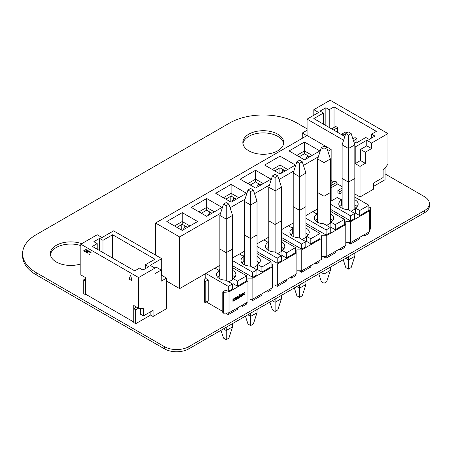 <?xml version="1.0" encoding="UTF-8"?>
<svg xmlns="http://www.w3.org/2000/svg" width="452" height="452" viewBox="0 0 452 452"><rect width="100%" height="100%" fill="white"/><g stroke="black" fill="none" stroke-linecap="round" stroke-linejoin="round"><path stroke-width="0.68" d="M385.059 173.896L424.338 196.569A17.295 9.984 180 0 1 429.4 203.632A17.295 9.984 180 0 1 424.338 210.688L188.857 346.639A17.295 9.984 180 0 1 164.404 346.639L36.211 272.629A46.483 26.837 180 0 1 22.6 253.651A46.483 26.837 180 0 1 36.211 234.678L229.582 123.034A47.646 27.51 180 0 1 296.97 123.034L307.077 128.871M429.4 203.632L429.4 205.818A17.295 9.984 180 0 1 424.338 212.875L188.857 348.831A17.295 9.984 180 0 1 164.404 348.831L36.211 274.816A46.483 26.837 180 0 1 22.6 255.843L22.6 253.651M283.607 143.583A20.425 11.792 0 0 0 263.279 132.888A20.425 11.792 0 0 0 242.944 143.583M248.837 150.827A20.425 11.792 0 0 0 271.093 153.381A20.425 11.792 0 0 0 283.698 142.487A20.425 11.792 0 0 0 263.279 130.701A20.425 11.792 0 0 0 242.854 142.487A20.425 11.792 0 0 0 248.837 150.827M80.846 245.594A20.425 11.792 0 0 0 50.404 254.747M81.705 243.707A20.425 11.792 0 0 0 60.913 243.317A20.425 11.792 0 0 0 50.313 253.651A20.425 11.792 0 0 0 56.297 261.99A20.425 11.792 0 0 0 80.846 263.895M223.525 204.129L226.215 202.575L228.904 204.129L232.571 215.423L232.571 249.041L226.215 252.708L219.853 249.041L219.853 215.423L223.525 204.129L226.215 205.683L226.215 252.708L219.853 249.041L219.853 278.822M232.571 215.423L226.215 219.096L219.853 215.423M228.904 204.129L226.215 205.683M342.119 144.832L348.475 148.505L354.831 144.832L354.831 178.45L348.475 182.122L342.119 178.45L342.119 144.832L345.786 133.538L348.475 131.99L351.164 133.538L348.475 135.091L348.475 182.122L342.119 178.45L342.119 208.236M354.831 144.832L351.164 133.538M348.475 135.091L345.786 133.538M321.332 147.657L324.022 146.103L326.711 147.657L330.384 158.951L330.384 192.569L324.022 196.241L317.666 192.569L317.666 158.951L321.332 147.657L324.022 149.211L324.022 196.241L317.666 192.569L317.666 222.35M330.384 158.951L324.022 162.624L317.666 158.951M326.711 147.657L324.022 149.211M293.212 173.071L299.569 176.738L305.931 173.071L305.931 206.688L299.569 210.355L293.212 206.688L293.212 173.071L296.879 161.776L299.569 160.223L302.258 161.776L299.569 163.33L299.569 210.355L293.212 206.688L293.212 236.469M305.931 173.071L302.258 161.776M299.569 163.33L296.879 161.776M272.426 175.896L275.115 174.342L277.81 175.896L281.477 187.184L281.477 220.802L275.115 224.474L268.759 220.802L268.759 187.184L272.426 175.896L275.115 177.444L275.115 224.474L268.759 220.802L268.759 250.589M281.477 187.184L275.115 190.857L268.759 187.184M277.81 175.896L275.115 177.444M244.306 201.304L250.668 204.976L257.024 201.304L257.024 234.921L250.668 238.594L244.306 234.921L244.306 201.304L247.973 190.009L250.668 188.456L253.357 190.009L250.668 191.563L250.668 238.594L244.306 234.921L244.306 264.702M257.024 201.304L253.357 190.009M250.668 191.563L247.973 190.009M253.233 267.759L257.024 265.573L253.233 267.759L257.024 265.573L257.024 234.921L250.668 238.594L250.668 266.279M351.046 211.287L354.831 209.101L351.046 211.287L354.831 209.101L354.831 178.45L348.475 182.122L348.475 209.807M326.593 225.407L330.384 223.22L326.593 225.407L330.384 223.22L330.384 192.569L324.022 196.241L324.022 223.926M302.139 239.526L305.931 237.334L302.139 239.526L305.931 237.334L305.931 206.688L299.569 210.355L299.569 238.04M277.686 253.64L281.477 251.453L277.686 253.64L281.477 251.453L281.477 220.802L275.115 224.474L275.115 252.159M228.78 281.878L232.571 279.686L228.78 281.878L232.571 279.686L232.571 249.041L226.215 252.708L226.215 280.393M247.849 314.773L250.668 316.394L250.668 313.146M245.425 316.168L247.973 324.016L250.668 325.57L253.357 324.016L257.024 312.722L257.024 309.473M257.024 312.722L250.668 316.394L250.668 325.57M321.208 272.415L324.022 274.042L324.022 270.793M324.022 283.218L324.022 274.042L330.384 270.369L326.711 281.664L324.022 283.218L321.332 281.664L318.784 273.816M330.384 270.369L330.384 267.121M345.661 258.301L348.475 259.923L348.475 256.674M343.237 259.702L345.786 267.55L348.475 269.104L351.164 267.55L354.831 256.256L354.831 253.007M354.831 256.256L348.475 259.923L348.475 269.104M272.302 300.653L275.115 302.275L275.115 299.026M275.115 311.456L275.115 302.275L281.477 298.608L277.81 309.902L275.115 311.456L272.426 309.902L269.878 302.055M281.477 298.608L281.477 295.359M296.755 286.534L299.569 288.161L299.569 284.913M294.331 287.935L296.879 295.783L299.569 297.337L302.258 295.783L305.931 284.489L305.931 281.24M305.931 284.489L299.569 288.161L299.569 297.337M223.401 328.886L226.215 330.514L226.215 327.265M226.215 339.689L226.215 330.514L232.571 326.841L228.904 338.136L226.215 339.689L223.525 338.136L220.971 330.288M232.571 326.841L232.571 323.592M359.724 215.593L359.724 210.513L355.323 207.971L355.323 213.056L359.724 215.593L368.894 210.299L368.894 205.219L354.831 197.1M364.86 234.373L364.86 235.786L368.894 233.452L368.894 232.04M228.294 286.393L232.447 283.997L232.447 289.077L228.294 291.478L228.294 286.393L205.796 273.403L205.796 278.488L208.242 279.901L205.185 281.664L204.327 281.172L205.061 278.065L205.796 277.641M368.894 207.479L369.504 207.123L370.363 207.621L369.629 210.722L350.679 221.666L345.786 221.666L345.786 224.491L326.225 235.78L321.332 235.78L321.332 238.605L301.772 249.899L296.879 249.899L296.879 252.724L277.319 264.019L272.426 264.019L272.426 266.844L252.866 278.138L247.973 278.138L247.973 280.958L229.023 291.902L223.644 292.325L222.791 291.828L225.847 290.065L228.294 291.478M357.103 206.558A9.684 5.588 0 0 0 354.831 204.886M342.119 198.936L340.898 199.643M317.666 213.056L316.445 213.762M293.212 227.17L291.992 227.876M268.759 241.289L267.539 241.995M244.306 255.408L243.086 256.114M219.853 269.522L218.632 270.228M205.796 273.403L214.966 268.109L219.367 270.652L219.367 275.737A9.684 5.588 0 0 0 217.587 277.149M252.741 277.358L252.741 272.279L256.9 269.878L256.9 274.957L252.741 277.358L232.571 265.714M232.571 257.945L239.419 253.996L243.82 256.538L243.82 261.618A9.684 5.588 0 0 0 242.04 263.03M277.195 263.239L277.195 258.16L281.353 255.759L281.353 260.844L277.195 263.239L257.024 251.594M257.024 243.831L263.872 239.876L268.273 242.419L268.273 247.498A9.684 5.588 0 0 0 266.494 248.911M301.648 249.125L301.648 244.04L305.806 241.639L305.806 246.724L301.648 249.125L281.477 237.475M281.477 229.712L288.325 225.757L292.726 228.3L292.726 233.385A9.684 5.588 0 0 0 290.947 234.797M326.101 235.006L326.101 229.927L330.259 227.525L330.259 232.605L326.101 235.006L305.931 223.361M305.931 215.593L312.773 211.643L317.174 214.18L317.174 219.265A9.684 5.588 0 0 0 315.4 220.678M350.554 220.887L350.554 215.807L354.713 213.406L354.713 218.491L350.554 220.887L330.384 209.242M330.384 201.479L337.226 197.524L341.627 200.066L341.627 205.146A9.684 5.588 0 0 0 339.853 206.558M335.271 229.712L335.271 224.627L344.441 219.333L344.441 224.418L335.271 229.712L330.87 227.17L330.87 222.09A9.684 5.588 0 0 0 333.706 218.135A9.684 5.588 0 0 0 330.384 213.92M332.649 220.678A9.684 5.588 0 0 0 330.384 219M310.818 243.831L310.818 238.746L319.988 233.452L319.988 238.537L310.818 243.831L306.416 241.289L306.416 236.204A9.684 5.588 0 0 0 309.253 232.255A9.684 5.588 0 0 0 305.931 228.04M308.196 234.797A9.684 5.588 0 0 0 305.931 233.119M286.365 257.945L286.365 252.866L295.535 247.572L295.535 252.651L286.365 257.945L281.963 255.408L281.963 250.323A9.684 5.588 0 0 0 284.8 246.368A9.684 5.588 0 0 0 281.477 242.153M283.743 248.911A9.684 5.588 0 0 0 281.477 247.238M261.911 272.064L261.911 266.985L271.081 261.691L271.081 266.77L261.911 272.064L257.51 269.522L257.51 264.443A9.684 5.588 0 0 0 260.346 260.488A9.684 5.588 0 0 0 257.024 256.273M259.29 263.03A9.684 5.588 0 0 0 257.024 261.352M237.458 286.184L237.458 281.099L246.628 275.805L246.628 280.89L237.458 286.184L233.057 283.641L233.057 278.562A9.684 5.588 0 0 0 235.893 274.607A9.684 5.588 0 0 0 232.571 270.392M234.837 277.149A9.684 5.588 0 0 0 232.571 275.471M368.894 205.219L359.724 210.513M354.713 213.406L348.125 209.604A9.684 5.588 0 0 1 338.791 204.016A9.684 5.588 0 0 1 341.627 200.066M355.323 207.971A9.684 5.588 0 0 0 358.159 204.016A9.684 5.588 0 0 0 354.831 199.801M350.554 215.807L330.384 204.157M335.271 224.627L330.87 222.09M344.441 219.333L330.384 211.22M326.101 229.927L305.931 218.276M330.259 227.525L323.672 223.723A9.684 5.588 0 0 1 314.343 218.135A9.684 5.588 0 0 1 317.174 214.18M310.818 238.746L306.416 236.204M319.988 233.452L305.931 225.333M301.648 244.04L281.477 232.396M305.806 241.639L299.224 237.842A9.684 5.588 0 0 1 289.89 232.255A9.684 5.588 0 0 1 292.726 228.3M286.365 252.866L281.963 250.323M295.535 247.572L281.477 239.453M277.195 258.16L257.024 246.509M281.353 255.759L274.771 251.956A9.684 5.588 0 0 1 265.437 246.368A9.684 5.588 0 0 1 268.273 242.419M261.911 266.985L257.51 264.443M271.081 261.691L257.024 253.572M252.741 272.279L232.571 260.629M256.9 269.878L250.318 266.075A9.684 5.588 0 0 1 240.984 260.488A9.684 5.588 0 0 1 243.82 256.538M237.458 281.099L233.057 278.562M246.628 275.805L232.571 267.691M232.447 283.997L225.864 280.195A9.684 5.588 0 0 1 216.531 274.607A9.684 5.588 0 0 1 219.367 270.652M208.242 279.901L208.242 300.795L205.185 302.557L204.327 302.066L204.327 281.172M206.281 301.925L222.791 311.456M225.582 313.066L228.294 314.632L228.294 312.852M222.791 291.828L222.791 312.722L223.644 313.219L223.644 292.325M229.023 291.902L229.023 312.795L223.644 313.219M369.629 210.722L369.629 231.616L350.679 242.56L350.679 221.666M345.786 224.491L345.786 245.385L326.225 256.679L326.225 235.78M321.332 238.605L321.332 259.499L301.772 270.793L301.772 249.899M296.879 252.724L296.879 273.618L277.319 284.913L277.319 264.019M272.426 266.844L272.426 287.738L252.866 299.032L252.866 278.138M229.023 312.795L247.973 301.851L247.973 280.958M370.363 207.621L370.363 228.514L369.629 231.616M345.786 242.56L350.679 242.56M321.332 256.679L326.225 256.679M296.879 270.793L301.772 270.793M272.426 284.913L277.319 284.913M247.973 299.032L252.866 299.032M359.724 237.334L359.724 238.746L350.554 244.04L350.554 242.56M323.536 256.679L326.101 258.16L335.271 252.866L335.271 251.453M326.101 258.16L326.101 256.679M344.441 246.159L344.441 247.572L340.407 249.899L340.407 248.487M299.083 270.793L301.648 272.279L310.818 266.985L310.818 265.573M301.648 272.279L301.648 270.793M319.988 260.279L319.988 261.691L315.954 264.019L315.954 262.606M274.63 284.913L277.195 286.393L286.365 281.099L286.365 279.686M277.195 286.393L277.195 284.913M295.535 274.392L295.535 275.805L291.5 278.138L291.5 276.726M250.176 299.032L252.741 300.512L261.911 295.218L261.911 293.806M252.741 300.512L252.741 299.032M271.081 288.512L271.081 289.924L267.047 292.252L267.047 290.839M228.294 314.632L237.458 309.337L237.458 307.925M246.628 302.631L246.628 304.043L242.594 306.371L242.594 304.959M364.86 235.786L363.634 235.08M347.989 242.56L350.554 244.04M340.407 249.899L339.186 249.193M315.954 264.019L314.733 263.313M291.5 278.138L290.28 277.432M267.047 292.252L265.827 291.546M242.594 306.371L241.374 305.665M205.185 281.664L205.185 302.557M237.769 296.766L238.283 297.184L237.786 298.207L237.464 297.648L237.769 296.766M237.961 296.642L238.266 296.941M236.865 297.422L236.848 298.614L237.232 298.862L238.345 298.32L239.04 296.744L238.758 296.06L237.695 296.32L236.865 297.422M236.848 298.614L237.232 298.862M242.961 294.037L242.47 295.862L243.526 294.557L243.888 295.043L244.639 294.608L244.001 293.777L244.622 292.382L243.628 293.495L243.334 293.128L242.549 293.574L242.961 294.037M244.622 292.382L244.289 292.574M239.261 294.506L239.261 297.71L239.961 297.309L239.961 294.105L239.261 294.506M241.345 295.156L241.588 294.681L241.345 295.156M242.249 294.224L240.803 294.659L240.266 295.823L240.526 296.755L241.238 296.687L242.278 295.625L242.385 295.275L241.379 296.054L241.001 295.845L242.453 294.981L242.119 294.111M234.983 298.258L232.944 299.122L232.944 301.36L233.633 300.964L233.644 299.456L234.068 298.919L234.328 300.563L235.034 300.151L235.08 298.535L235.458 298.111L235.729 299.749L236.402 299.365L236.085 297.371L234.464 298.213M236.373 297.586L236.085 297.371M187.512 227.362L182.218 224.305L176.918 227.362L180.303 225.424A1.362 0.785 -60 0 1 180.981 225.356A1.362 0.785 -60 0 1 181.263 225.977L181.263 229.87M184.817 226.921L184.817 225.808M211.965 213.242L206.671 210.186L201.372 213.242M209.27 212.802L209.27 211.689M236.419 199.129L231.119 196.072L225.825 199.129L229.204 197.185A1.362 0.785 -60 0 1 229.887 197.117A1.362 0.785 -60 0 1 230.17 197.744L230.17 201.632M233.718 198.682L233.718 197.569M260.866 185.009L255.572 181.953L250.278 185.009M258.171 184.563L258.171 183.455M285.319 170.89L280.025 167.833L274.731 170.89L278.11 168.952A1.362 0.785 -60 0 1 278.794 168.884A1.362 0.785 -60 0 1 279.076 169.506L279.076 173.398M282.624 170.449L282.624 169.336M327.898 151.313L331.147 149.437L307.077 135.543L155.55 223.028L179.619 236.921L220.548 213.293M230.091 207.784L245.001 199.174M254.544 193.665L269.454 185.054M278.997 179.546L293.907 170.941M303.445 165.432L318.361 156.821M304.478 142.047L319.88 150.94L304.478 159.833L289.077 150.94L304.478 142.047L304.478 150.94L296.778 155.386M280.025 156.16L295.427 165.053L280.025 173.947L264.623 165.053L280.025 156.16L280.025 165.053L272.324 169.5M255.572 170.28L270.98 179.173L255.572 188.066L240.17 179.173L255.572 170.28L255.572 179.173L247.871 183.619M231.119 184.399L246.526 193.292L231.119 202.185L215.717 193.292L231.119 184.399L231.119 193.292L223.418 197.739M206.671 198.518L222.073 207.411L206.671 216.299L191.264 207.411L206.671 198.518L206.671 207.411L198.965 211.858M182.218 212.632L197.62 221.525L182.218 230.418L166.811 221.525L182.218 212.632L182.218 221.525L174.517 225.972M166.522 281.054L179.619 288.613L205.796 273.5M179.619 236.921L179.619 288.613M155.55 223.028L155.55 255.097M331.147 149.437L331.147 201.033M215.045 268.16L219.853 265.38M239.498 254.041L244.306 251.267M263.951 239.922L268.759 237.147M288.404 225.808L293.212 223.028M312.857 211.689L317.666 208.914M309.773 156.776L304.478 153.72L299.184 156.776M307.077 156.33L307.077 155.217M312.179 155.386L304.478 150.94L304.478 153.72M287.726 169.5L280.025 165.053L280.025 167.833M263.273 183.619L255.572 179.173L255.572 181.953M238.825 197.739L231.119 193.292L231.119 196.072M214.372 211.858L206.671 207.411L206.671 210.186M189.919 225.972L182.218 221.525L182.218 224.305M235.571 198.637L236.373 199.151M235.486 198.643L234.571 198.405L232.712 200.287L232.469 201.406M260.024 184.523L260.827 185.037M259.94 184.523L259.024 184.286L257.16 186.173L256.922 187.292M284.477 170.404L285.274 170.918M284.393 170.404L283.477 170.167L281.613 172.054L281.376 173.172M308.925 156.285L309.727 156.799M308.846 156.29L307.931 156.053L306.066 157.934L305.823 159.053M211.118 212.756L211.92 213.271M211.033 212.756L210.118 212.525L208.259 214.406L208.016 215.525M186.665 226.876L187.467 227.39M186.58 226.876L185.665 226.638L183.806 228.526L183.563 229.644M354.831 193.959L360.029 196.959L373.505 189.179L373.505 183.066L383.132 177.506L383.132 170.28L387.946 164.291L387.946 133.594L330.186 100.248L313.818 109.695L313.818 115.254M307.077 130.261L302.264 133.041L302.264 138.323M343.61 140.239L307.077 119.147L318.632 112.475L313.818 109.695M387.946 133.594L371.578 143.047L366.764 140.267L355.216 146.934L354.831 146.714M344.825 136.493L313.818 118.588L323.446 113.028L320.078 111.085L325.852 107.751L329.22 109.695L334.034 106.915L376.392 131.374L371.578 134.154L374.951 136.097L369.171 139.431L365.804 137.487L356.176 143.047L353.809 141.679M360.029 196.959L360.029 166.387L365.323 163.33L365.323 152.217L371.578 148.601L371.578 143.047M331.147 180.286L333.745 181.783M331.147 183.286L335 181.066L336.921 182.173L336.921 183.619L342.119 186.619M360.029 166.387L355.216 163.613L355.216 146.934M307.077 119.147L307.077 135.543M306.84 135.679L302.264 133.041M366.764 140.267L366.764 145.827L360.51 149.437L360.51 160.55L355.216 163.613M371.578 148.601L366.764 145.827M334.034 127.481L334.034 106.915M365.323 152.217L360.51 149.437M365.323 163.33L360.51 160.55M329.22 127.481L329.22 109.695M323.446 113.028L323.446 124.147M371.578 134.154L371.578 138.041M325.852 125.537L325.852 107.751M346.887 132.905L345.396 132.04L342.023 133.984L343.949 135.097L343.899 135.956M345.588 134.154L343.949 135.097M342.023 133.984L341.972 134.843M337.695 132.374L337.695 127.594L335.768 126.481L332.395 128.424L334.322 129.538L334.271 130.396M337.695 127.594L334.322 129.538M332.395 128.424L332.344 129.283M356.944 142.6L356.944 138.707L355.023 137.6L352.882 138.832M353.453 140.583L353.56 140.917M356.944 138.707L353.577 140.657M342.119 190.292L339.814 191.625L337.887 190.512L337.887 192.733L339.814 193.846L342.119 192.512M339.814 191.625L339.814 193.846M342.119 188.066L337.887 190.512M331.147 187.733L337.599 184.009M336.921 182.173L331.147 185.512M373.505 186.399L385.059 179.726L385.059 167.884M85.66 294.224L85.66 277.675L80.846 274.901L80.846 244.204L138.606 277.551L138.606 308.247L133.792 305.467L133.792 322.016L85.66 294.224M138.606 277.551L154.974 268.104L154.974 273.658L161.228 270.047L161.228 281.167L166.522 278.11L166.522 308.676L153.047 316.457L153.047 310.343L143.42 315.903L143.42 308.676L138.606 308.247M80.846 244.204L97.208 234.752L102.022 237.532L113.576 230.865L161.709 258.651L150.16 265.324L154.974 268.104L156.415 267.268L161.228 270.047M142.939 270.047L139.566 268.104L134.752 270.884L92.394 246.425L97.208 243.645L93.841 241.701L99.615 238.368L102.988 240.311L112.61 234.752L154.974 259.211L145.346 264.77L148.714 266.714L142.939 270.047M85.66 277.675L85.66 278.664L83.733 279.777L85.66 280.884L85.66 294.783L86.14 294.506M150.16 314.79L153.047 316.457M140.532 314.236L140.532 308.417L140.532 314.236L143.42 315.903M161.709 258.651L161.709 275.33L166.522 278.11M161.709 275.33L161.228 275.607M112.61 258.098L112.61 234.752M145.346 264.77L145.346 268.657M97.208 243.645L97.208 249.205M102.988 252.538L102.988 240.311M99.615 250.594L99.615 238.368M136.572 307.072L133.792 308.676L135.719 309.789L135.719 323.683L150.16 315.349L150.16 312.01M133.792 308.676L133.792 322.57L135.719 323.683M138.498 308.185L135.719 309.789M83.733 279.777L83.733 293.67L85.66 294.783M130.611 275.115L131.995 280.777L129.108 279.07L130.617 275.11L131.995 280.777M86.524 249.832L88.157 250.577L86.507 249.837L86.445 250.871L87.27 252.515L86.168 251.589L86.405 252.758L86.908 253.052L88.196 253.092L87.281 251.001L87.355 250.668L88.343 251.804L88.151 250.583M87.27 252.515L86.931 252.583L86.97 252.046M87.281 252.51L86.942 252.583M86.965 252.052L86.168 251.589M88.196 253.092L88.038 253.504L87.281 251.001M87.276 251.007L87.343 250.674L87.276 251.007M88.343 251.804L88.157 250.577M89.321 251.758L88.818 254.075L89.728 254.691L90.259 252.323L90.982 252.736L91.067 252.312L88.716 250.933L88.626 251.352L89.321 251.758M89.728 254.691L90.27 252.318M90.982 252.736L91.067 252.414M91.055 252.318L88.705 250.939M84.631 250.707L83.919 250.289L84.055 251.397L85.129 252.03L85.677 251.843L86.196 249.453L85.428 249.001L84.795 251.301L84.643 250.702L83.823 250.538M85.129 252.03L85.677 251.843L86.196 249.453L85.422 249.007L85.292 249.272M85.14 252.024L85.688 251.837L85.14 252.024M84.795 251.301L84.643 250.702M424.338 212.875L424.338 210.688M188.857 348.831L188.857 346.639M164.404 348.831L164.404 346.639M36.211 274.816L36.211 272.629M234.571 198.405L235.13 198.383M278.5 168.715L278.794 168.884M229.593 196.953L229.887 197.117M259.024 184.286L259.584 184.269M283.477 170.167L284.037 170.15M307.931 156.053L308.484 156.03M210.118 212.525L210.677 212.502M180.687 225.186L180.981 225.356M185.665 226.638L186.224 226.621"/></g></svg>
